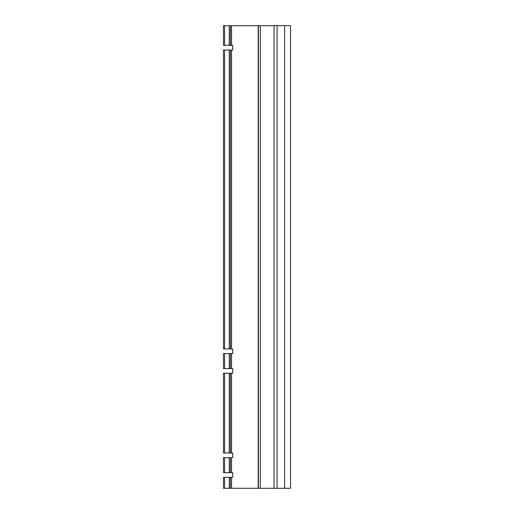 <?xml version="1.0" encoding="UTF-8"?>
<svg xmlns="http://www.w3.org/2000/svg" width="514" height="514" viewBox="0 0 514 514"><rect width="100%" height="100%" fill="white"/><g stroke="black" fill="none" stroke-linecap="round" stroke-linejoin="round"><path stroke-width="0.77" d="M224.618 488.3L224.618 477.313L223.462 477.313L223.462 488.3L290.538 488.3L290.538 25.7L230.4 25.7L230.4 45.36L230.4 25.7L223.462 25.7L223.462 45.36L224.618 45.36L224.618 25.7M231.557 488.3L231.557 477.313L230.4 477.313L230.4 488.3L230.4 477.313L224.618 477.313M231.557 477.313L232.713 477.313L232.713 472.687L230.4 472.687L230.4 457.653L232.713 457.653L232.713 453.027L223.462 453.027L223.462 373.228L232.713 373.228L232.713 368.602L230.4 368.602L230.4 353.568L223.462 353.568L223.462 368.602L224.618 368.602L224.618 353.568M224.618 472.687L223.462 472.687L223.462 457.653L230.4 457.653L230.4 472.687L224.618 472.687L224.618 457.653M224.618 368.602L230.4 368.602L230.4 353.568L232.713 353.568L232.713 348.942L230.4 348.942L230.4 49.986L232.713 49.986L232.713 45.36L224.618 45.36M232.713 49.986L232.713 45.36M232.713 353.568L232.713 348.942M232.713 373.228L232.713 368.602M232.713 457.653L232.713 453.027M232.713 477.313L232.713 472.687M230.4 453.027L230.4 373.228L230.4 453.027M224.618 348.942L230.4 348.942L230.4 49.986L223.462 49.986L223.462 348.942L224.618 348.942L224.618 49.986M260.315 488.3L260.315 25.7M229.244 488.3L229.244 477.313M231.557 348.942L231.557 49.986M231.557 368.602L231.557 353.568M231.557 453.027L231.557 373.228M231.557 472.687L231.557 457.653M231.557 45.36L231.557 25.7M224.618 453.027L224.618 373.228M229.244 348.942L229.244 49.986M229.244 368.602L229.244 353.568M229.244 45.36L229.244 25.7M229.244 472.687L229.244 457.653M229.244 453.027L229.244 373.228M258.401 488.3L258.401 25.7M277.072 488.3L277.072 25.7M284.615 488.3L284.615 25.7M258.176 488.3L258.176 25.7M274.033 488.3L274.033 25.7"/></g></svg>
